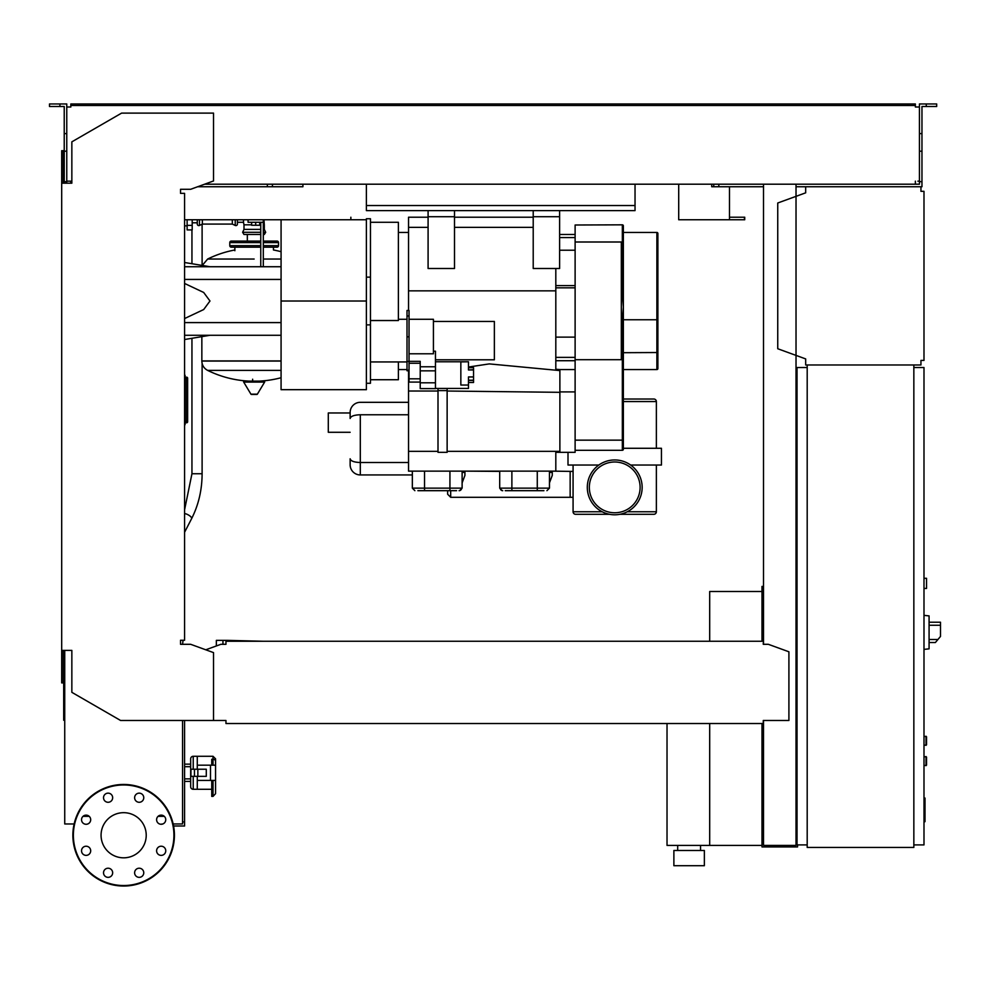 <?xml version="1.0" encoding="UTF-8"?>
<svg xmlns="http://www.w3.org/2000/svg" width="990" height="990" viewBox="0 0 990 990"><rect width="100%" height="100%" fill="white"/><g stroke="black" fill="none" stroke-linecap="round" stroke-linejoin="round"><path stroke-width="1.49" d="M923.992 756.533L926.529 757.041L926.529 765.171L923.992 765.678M237.402 219.755L237.402 224.074A1.522 1.522 0 0 1 235.224 225.448L235.224 219.755M199.46 219.755L199.46 225.448A1.522 1.522 0 0 1 197.282 224.074L197.282 219.755M202.356 219.755L202.356 224.074L232.316 224.074L235.224 225.448M232.316 219.755L232.316 224.074M281.073 251.695A105.126 105.126 0 0 0 273.45 249.975L273.45 247.178L277.014 247.178A1.522 1.522 0 0 0 278.537 245.656L278.537 242.6A1.522 1.522 0 0 0 277.014 241.077L263.303 241.077M234.865 250.73L234.865 247.178L231.301 247.178L260.766 247.178M201.849 336.637L201.849 360.929L281.073 360.929L201.849 361.065L281.073 361.065M248.997 381.113A105.126 105.126 0 0 1 207.653 370.396L281.073 370.396M252.636 379.207L252.636 381.113M243.689 382.078L264.627 382.078A0.631 0.631 0 0 0 264.083 381.113L244.233 381.113A0.631 0.631 0 0 0 243.689 382.078L250.928 394.144A0.631 0.631 0 0 0 251.472 394.453L256.843 394.453L251.472 394.453M264.627 382.078L257.388 394.144A0.631 0.631 0 0 1 256.843 394.453M254.158 259.034L207.653 259.034L254.158 259.034M263.303 259.034L281.073 259.034L263.303 259.034M247.327 241.077L247.327 234.481M232.823 242.6A1.522 1.522 0 0 0 231.301 241.077A1.522 1.522 0 0 0 229.779 242.6L260.766 242.6M275.492 242.6A1.522 1.522 0 0 1 277.014 241.077M260.766 245.656L229.779 245.656A1.522 1.522 0 0 0 231.301 247.178M263.303 247.178L277.014 247.178M260.766 234.481L243.998 234.481L242.624 232.304L243.998 229.395L243.998 224.829L251.621 224.829M263.303 232.304L265.691 232.304L264.318 229.395L264.318 224.829L263.303 224.829M237.402 222.292L243.49 222.292L243.998 224.829M243.49 219.755L243.49 222.292M260.766 224.829L259.739 224.829M264.318 229.395L263.303 229.395M260.766 229.395L243.998 229.395M265.691 232.304L264.318 234.481L263.303 234.481M187.122 219.755L187.122 229.915L192.196 229.915L192.196 219.755M186.615 377.178L186.615 421.765L187.63 421.765A1.015 1.015 0 0 1 186.615 422.779A1.015 1.015 0 0 0 187.63 421.765L187.63 378.192A1.015 1.015 0 0 0 186.615 377.178L185.093 377.178M185.093 422.779L186.615 422.779L185.093 422.779M184.585 424.314L185.093 424.314A1.015 1.015 0 0 1 184.585 425.193A1.015 1.015 0 0 0 185.093 424.314L185.093 375.656A1.015 1.015 0 0 0 184.585 374.777M763.513 591.995L761.991 591.995L761.991 641.26M761.991 723.529L761.991 846.933L797.544 846.933L797.544 844.903M709.694 723.529L709.694 845.41L761.991 845.41M709.694 641.26L709.694 591.488L761.991 591.488M677.692 850.484L677.692 845.41M700.549 850.484L700.549 845.41M673.881 865.718L673.881 850.484L704.36 850.484L704.36 865.718L673.881 865.718M667.025 723.529L667.025 845.41L709.694 845.41M222.948 644.304L222.948 640.369L216.352 640.369L216.352 645.963M263.068 641.26L227.527 640.369L227.527 641.26M222.948 640.369L227.527 640.369M805.674 186.739L920.948 186.739L920.948 191.317L923.992 191.317L923.992 360.422L920.948 360.422L920.948 364.988L805.674 364.988L805.674 358.912L777.744 348.74L777.744 202.999L805.674 192.827L805.674 186.739L796.022 186.739M922.47 191.317L920.948 191.317L920.948 188.261M920.948 363.466L920.948 360.422L922.47 360.422M805.674 358.912L805.674 363.466M805.674 188.261L805.674 192.827M923.992 588.444L926.529 588.444L926.529 578.284L923.992 578.284M913.844 844.903L923.992 844.903L923.992 367.538L913.844 367.538M913.844 364.988L913.844 847.44L807.197 847.44L807.197 364.988L913.844 364.988M807.197 367.538L797.037 367.538L797.037 844.903L807.197 844.903M929.078 645.072L929.078 619.678M929.325 642.522L935.389 642.522L940.5 636.434L940.5 622.215L929.325 622.215M923.992 615.359L929.078 615.891L929.078 648.846L923.992 649.378M923.992 736.226L926.529 736.733L926.529 744.851L923.992 745.359M162.83 823.965L160.714 824.249M173.572 825.994L184.585 825.994L184.585 720.485M182.556 821.935L184.585 821.935M635.035 205.536L635.035 210.61L366.387 210.61L366.387 205.536L635.035 205.536L635.035 184.202M366.387 184.202L366.387 205.536M350.856 219.755L350.856 217.218M729.494 186.739L729.494 217.218L744.727 217.218L744.727 219.755L678.707 219.755L678.707 184.202L678.707 217.218M281.073 301.01L281.073 389.676L366.387 389.676L366.387 301.01L281.073 301.01L281.073 219.755L184.585 219.755M197.654 186.739L302.915 186.739L302.915 184.202L302.915 186.739L272.436 186.739L272.436 184.202M711.723 186.739L711.723 184.202L711.723 186.739L713.753 186.739L713.753 184.202M729.494 219.755L729.494 217.218M923.992 798.051L925.007 798.051L925.007 815.574L923.992 815.574M925.007 813.471L923.992 813.471M925.007 815.574L925.007 821.663L923.992 821.663M925.007 821.663L923.992 822.034M549.462 482.873L552.259 475.423L552.259 472.403L549.462 472.403M462.12 482.873L464.916 475.423L462.12 482.873M450.685 490.681L450.685 497.289L447.641 494.233L447.641 490.681M464.916 475.423L464.916 471.129L499.703 471.389M552.259 472.403L552.259 471.129L570.153 471.389L570.153 497.289L450.685 497.289M408.536 462.503L360.298 462.503L408.536 462.503M408.536 414.761L360.298 414.761L360.298 462.503L360.298 414.761C354.123 414.971 350.745 416.208 350.138 418.473L350.138 412.471A10.16 10.16 0 0 1 360.298 402.324A10.16 10.16 0 0 0 350.138 412.471L350.138 418.473C350.745 416.208 354.123 414.971 360.298 414.761L408.536 414.761M350.138 458.791C350.745 461.055 354.123 462.293 360.298 462.503L360.298 474.94A10.16 10.16 0 0 1 350.138 464.78A10.16 10.16 0 0 0 360.298 474.94L360.298 462.503C354.123 462.293 350.745 461.055 350.138 458.791L350.138 464.78L350.138 458.791M408.536 402.324L360.298 402.324L408.536 402.324M412.347 474.94L360.298 474.94L412.347 474.94M350.138 432.284L328.296 432.284L328.296 412.979L350.138 412.979M555.811 268.5L555.811 370.198M555.811 451.329L555.811 471.129L408.536 471.129L408.536 451.329L438.001 451.329M559.882 370.582L489.283 363.899L468.468 367.043M555.811 290.85L408.536 290.85M420.218 382.078L409.043 382.078L409.043 310.476L407.014 310.476L407.014 370.755L409.043 370.755M409.043 319.287L433.422 319.287L433.422 353.789L409.043 353.789M409.043 361.338L420.218 361.338L420.218 366.77L435.452 366.77M433.422 351.203L435.452 351.203L435.452 388.612L420.218 388.612L420.218 366.77M435.452 361.771L468.468 361.771L460.845 361.894L460.845 385.036L468.468 385.036L468.468 388.427L435.452 388.427M468.468 361.894L468.468 369.975L473.542 369.74L473.542 367.711L468.468 367.711L468.468 365.161M468.468 369.975L473.542 369.975L473.542 376.955L468.468 376.955L468.468 380.222L473.542 380.222L473.542 376.955M468.468 376.955L468.468 385.036M468.468 382.486L473.542 382.486L473.542 380.457L468.468 380.457M420.218 370.842L435.452 370.842M420.218 382.808L435.452 382.808M433.422 321.441L494.369 321.441L494.369 359.791L435.452 359.791M409.043 378.811L420.218 378.811M409.043 363.268L420.218 363.268M408.536 310.476L408.536 217.218L428.088 217.218M370.458 222.292L398.388 222.292L398.388 320.537L370.458 320.537M281.073 219.755L366.387 219.755L366.387 218.74L370.458 218.74L370.458 383.279L366.387 383.279L366.387 324.868L370.458 324.868M370.458 379.727L398.388 379.727L398.388 361.944M438.001 391.025L408.536 391.025L408.536 451.329M408.536 370.755L408.536 391.025M447.134 388.427L447.134 390.604L438.001 390.604L438.001 388.427M447.134 390.604L447.134 452.343L438.001 452.343L438.001 390.604M559.882 451.329L447.134 451.329M559.882 392.325L447.134 391.025M575.116 359.704L575.116 241.993L621.324 241.993L621.324 359.704L575.116 359.704L575.116 452.343L559.882 452.343L559.882 369.567L555.811 369.221M559.882 452.343L555.811 452.306M554.511 370.074L555.811 370.074M575.116 391.904L559.882 391.904M575.116 369.567L559.882 369.567M461.612 488.144A2.537 2.537 0 0 1 459.075 490.681M456.588 490.681L417.879 490.681M500.21 488.144A2.537 2.537 0 0 0 502.747 490.681M543.931 490.681L505.234 490.681M454.497 217.218L533.214 217.218M454.497 268.5L428.088 268.5L428.088 216.711L454.497 216.711L454.497 268.5M454.497 216.711L454.497 210.61L428.088 210.61L428.088 216.711M559.622 234.481L575.116 234.481M575.116 357.378L555.811 357.378M575.116 250.222L559.622 250.222M623.354 440.154L622.339 440.154L622.339 319.374L623.354 319.374L623.354 449.299A1.015 1.015 0 0 1 622.339 450.314L575.116 450.314M622.339 224.829A1.015 1.015 0 0 1 623.354 225.844L623.354 294.822L622.339 294.822L622.339 224.829L575.116 225.002L621.324 224.829M623.354 319.374L623.354 294.822M575.116 241.993L575.116 225.002M657.892 368.552L657.892 233.467L657.892 368.552A1.015 1.015 0 0 1 656.877 369.567L623.354 369.567M657.892 233.467A1.015 1.015 0 0 0 656.877 232.452L623.354 232.452M559.622 268.5L533.214 268.5L533.214 210.61L559.622 210.61L559.622 268.5M559.622 216.711L533.214 216.711M619.975 514.293L653.821 514.293A2.537 2.537 0 0 0 656.37 511.756L656.37 465.04M609.469 514.293L575.623 514.293A2.537 2.537 0 0 1 573.074 511.756L573.074 465.04M642.151 487.377A27.423 27.423 0 0 0 614.728 459.954A27.423 27.423 0 0 0 587.305 487.377A27.423 27.423 0 0 0 614.728 514.8A27.423 27.423 0 0 0 642.151 487.377A27.423 27.423 0 0 0 614.728 459.954A27.423 27.423 0 0 0 587.305 487.377A27.423 27.423 0 0 0 614.728 514.8A27.423 27.423 0 0 0 642.151 487.377M589.335 487.377A25.393 25.393 0 0 0 614.728 512.771A25.393 25.393 0 0 0 640.109 487.377A25.393 25.393 0 0 0 614.728 461.996A25.393 25.393 0 0 0 589.335 487.377A25.393 25.393 0 0 0 614.728 512.771A25.393 25.393 0 0 0 640.109 487.377A25.393 25.393 0 0 0 614.728 461.996A25.393 25.393 0 0 0 589.335 487.377M568 452.343L568 465.04L598.826 465.04M630.618 465.04L661.444 465.04L661.444 448.284L623.354 448.284M656.37 448.284L656.37 401.556A2.537 2.537 0 0 0 653.821 399.019L623.354 399.019M366.387 219.755L366.387 301.01M184.585 318.557L203.68 309.548L209.979 301.01L203.68 292.458L184.585 283.449M251.621 222.292L251.621 225.237L259.739 225.237L259.739 222.292M255.68 222.292L255.68 225.237M263.303 266.731L263.303 222.292L248.069 222.292L248.069 219.755M263.303 222.292L263.303 219.755M260.766 222.292L260.766 266.731M281.073 335.288L184.585 335.288M281.073 322.591L184.585 322.591M281.073 279.428L184.585 279.428M281.073 266.731L184.585 266.731M197.282 776.346L197.282 789.29L211.749 789.29M193.223 769.23L193.223 756.286A2.537 2.537 0 0 0 190.674 758.823L190.674 786.753L190.674 781.419L184.585 781.419M193.223 776.346L193.223 789.29A2.537 2.537 0 0 1 190.674 786.753M184.585 778.883L190.674 778.883L190.674 764.156L184.585 764.156M190.674 778.883L190.674 781.419M211.749 765.171L211.749 759.268L213.023 759.268L213.023 756.286L197.282 756.286L197.282 769.23M190.674 766.693L184.585 766.693M64.734 681.603L63.694 681.603L63.694 720.25L64.734 720.25M193.223 756.286L197.282 756.286L197.282 765.171L210.486 765.171L210.486 780.405L215.56 780.405L215.56 784.229M210.486 780.405L197.282 780.405L197.282 789.29L193.223 789.29M197.851 776.346L206.291 776.346L206.291 769.23L190.934 769.23L190.934 776.346L197.851 776.346L197.851 769.23M194.461 769.23L194.461 776.346M210.486 765.171L215.56 765.171L215.56 758.823L215.56 793.671L213.023 796.393L211.749 796.393L211.749 780.405M146.223 835.251A22.572 22.572 0 0 1 123.639 857.823A22.572 22.572 0 0 1 101.067 835.251A22.572 22.572 0 0 1 123.639 812.679A22.572 22.572 0 0 1 146.223 835.251M134.615 872.784A4.566 4.566 0 0 1 139.194 868.218A4.566 4.566 0 0 1 143.76 872.784A4.566 4.566 0 0 1 139.194 877.35A4.566 4.566 0 0 1 134.615 872.784M104.866 869.554A4.566 4.566 0 0 1 111.325 869.554A4.566 4.566 0 0 1 111.325 876.014A4.566 4.566 0 0 1 104.866 876.014A4.566 4.566 0 0 1 104.866 869.554M86.105 846.227A4.566 4.566 0 0 1 90.684 850.794A4.566 4.566 0 0 1 86.105 855.372A4.566 4.566 0 0 1 81.539 850.794A4.566 4.566 0 0 1 86.105 846.227M89.348 816.478A4.566 4.566 0 0 1 89.348 822.938A4.566 4.566 0 0 1 82.875 822.938A4.566 4.566 0 0 1 82.875 816.478A4.566 4.566 0 0 1 89.348 816.478M112.662 797.717A4.566 4.566 0 0 1 108.096 802.284A4.566 4.566 0 0 1 103.529 797.717A4.566 4.566 0 0 1 108.096 793.151A4.566 4.566 0 0 1 112.662 797.717M142.424 800.947A4.566 4.566 0 0 1 135.964 800.947A4.566 4.566 0 0 1 135.964 794.487A4.566 4.566 0 0 1 142.424 794.487A4.566 4.566 0 0 1 142.424 800.947M161.184 824.274A4.566 4.566 0 0 1 156.606 819.708A4.566 4.566 0 0 1 161.184 815.129A4.566 4.566 0 0 1 165.751 819.708A4.566 4.566 0 0 1 161.184 824.274M157.942 854.036A4.566 4.566 0 0 1 157.942 847.564A4.566 4.566 0 0 1 164.414 847.564A4.566 4.566 0 0 1 164.414 854.036A4.566 4.566 0 0 1 157.942 854.036M123.639 784.464A50.787 50.787 0 0 0 72.864 835.251A50.787 50.787 0 0 0 123.639 886.038A50.787 50.787 0 0 0 174.426 835.251A50.787 50.787 0 0 0 123.639 784.464A50.787 50.787 0 0 1 174.426 835.251A50.787 50.787 0 0 1 123.639 886.038M225.968 721.067L225.968 723.529L763.265 723.529L763.265 721.067M182.556 644.304L183.063 640.245M61.689 650.393L71.849 650.393L71.849 692.332L120.594 720.485L213.531 720.485L213.531 652.62L190.674 644.304L180.526 644.304L180.526 640.245L184.585 640.245L184.585 193.347L180.526 193.347L180.526 189.288L190.674 189.288L213.531 180.96L213.531 113.108L121.609 113.108L71.849 141.842L71.849 183.187L61.689 183.187L61.689 682.902L63.212 682.902L63.212 650.393L64.734 650.393L64.734 823.965L74.126 823.965M68.285 181.158L70.835 181.158L70.835 183.187L66.763 183.187L66.763 133.601L64.226 133.601L64.226 183.187L63.212 183.187L63.212 150.69L61.689 150.69L61.689 183.187M763.265 642.782L763.265 644.304L763.265 642.782M763.265 641.26L225.968 641.26L225.968 644.304L220.894 644.304L205.784 649.799M225.968 641.26L225.968 644.304M763.265 720.485L788.906 720.485L788.906 651.791L768.339 644.304L763.265 644.304M213.531 720.485L225.968 720.485M182.556 720.485L182.556 823.965L173.163 823.965M89.211 816.342L83.011 816.342M164.278 816.342L158.078 816.342M59.907 106.499L59.907 103.962L49.5 103.962L49.5 106.499L64.226 106.499L64.226 133.601M267.362 186.739L267.362 184.202M64.226 181.665L66.763 181.665M64.226 151.198L66.763 151.198L66.763 103.962L59.907 103.962M926.281 106.499L926.281 103.962L936.688 103.962L936.688 106.499L921.962 106.499L921.962 181.665L919.425 181.665L919.425 184.202L915.366 184.202L915.366 181.158L915.366 182.68M797.037 586.414L796.022 586.414M763.513 586.414L761.991 586.414L761.991 591.995M763.513 628.563L761.991 628.563M796.022 625.012L797.037 625.012M796.022 591.995L797.037 591.995M763.513 184.202L763.513 644.304M763.513 720.485L763.513 845.41L796.022 845.41L796.022 184.202M796.022 808.335L797.037 808.335M796.022 841.339L797.037 841.339M763.513 841.339L761.991 841.339M763.513 804.783L761.991 804.783M70.835 105.484L78.445 105.484L78.445 103.962L70.835 103.962L70.835 107.007L68.285 107.007M917.903 107.007L915.366 107.007L919.425 107.007L919.425 181.665M919.425 181.158L917.903 181.158M763.513 186.739L713.753 186.739M921.962 181.665L921.962 186.739L920.948 186.739M204.633 184.202L915.366 184.202M915.366 107.007L915.366 105.484L78.445 105.484M66.763 107.007L70.835 107.007M70.835 182.68L70.835 181.158L66.763 181.158M78.445 103.962L907.743 103.962L907.743 105.484M907.743 103.962L915.366 103.962L915.366 105.484M919.425 107.007L919.425 103.962L926.281 103.962M718.827 186.739L718.827 184.202M921.962 151.198L919.425 151.198M921.962 133.601L919.425 133.601M184.585 509.788L191.949 473.752L202.108 473.752C202.034 490.038 198.532 504.999 191.602 518.661L184.585 532.274M184.585 513.55A5.074 1.832 27.3 0 1 187.506 514.503A5.074 1.832 27.3 0 1 191.602 518.661M926.021 756.533L926.021 765.678M250.928 394.144L257.388 394.144M263.303 245.656L278.537 245.656M263.303 242.6L278.537 242.6M260.766 232.304L242.624 232.304M187.122 225.386L192.196 225.386M185.093 421.765L186.615 421.765L186.615 422.779M185.093 378.192L187.63 378.192M937.938 639.478L929.325 639.478M929.325 625.259L940.5 625.259M926.021 736.226L926.021 745.359M744.43 219.755L744.43 217.218M925.007 806.825L923.992 806.825M925.007 800.155L923.992 800.155M464.916 472.403L462.12 472.403M409.043 361.424L407.014 361.424M409.043 336.823L407.014 336.823M409.043 315.983L407.014 315.983M409.043 370.173L407.014 370.173M449.93 490.681L449.93 488.144L462.12 488.144L459.583 490.681M424.537 490.681L424.537 488.144L449.93 488.144L449.93 471.129M414.884 490.681L412.347 488.144L424.537 488.144L424.537 471.129M537.273 490.681L537.273 488.144L549.462 488.144L546.925 490.681M511.88 490.681L511.88 488.144L537.273 488.144L537.273 471.129M502.239 490.681L499.703 488.144L511.88 488.144L511.88 471.129M370.458 277.138L366.387 277.138M533.214 227.366L454.497 227.366M428.088 227.366L408.536 227.366M575.116 237.575L559.622 237.575M575.116 287.843L555.811 287.843M555.811 285.615L575.116 285.615M575.116 337.12L555.811 337.12M575.116 360.719L555.811 360.719M622.339 450.314L622.339 440.154L575.116 440.154M621.324 245.149L623.354 245.149M622.339 319.374L623.354 307.098L622.339 294.822M656.877 369.567L656.877 319.758L657.892 319.584M623.354 352.7L657.892 352.527M623.354 319.758L656.877 319.758L656.877 232.452M573.074 511.756L602.155 511.756M627.289 511.756L656.37 511.756M656.37 401.556L623.354 401.556M213.023 780.405L213.023 796.393M213.023 765.171L213.023 759.268A2.537 2.079 0 0 1 215.56 761.347M123.639 885.53A50.28 50.28 0 0 1 73.371 835.251A50.28 50.28 0 0 1 123.639 784.971A50.28 50.28 0 0 1 173.918 835.251A50.28 50.28 0 0 1 123.639 885.53M202.108 224.185L202.108 265.419M202.108 363.342L202.108 473.752M191.949 229.915L191.949 263.724M191.949 338.295L191.949 473.752M202.356 224.074L199.46 225.448M259.318 381.113A105.126 105.126 0 0 0 281.073 377.735M207.653 370.396C203.952 368.391 202.01 365.273 201.849 361.065M202.269 265.444L207.653 259.034A105.126 105.126 0 0 1 234.865 249.975M229.779 245.656L229.779 242.6M260.766 241.077L231.301 241.077M263.959 219.755L264.318 224.829M184.585 225.844L187.122 225.844M192.196 222.799L197.282 222.799M573.074 497.289L570.153 497.289M407.014 319.287L398.388 319.287M407.014 361.944L370.458 361.944M398.388 232.452L408.536 232.452M398.388 369.567L407.014 369.567M412.347 488.144L412.347 471.129M462.12 488.144L462.12 471.129M499.703 488.144L499.703 471.129M549.462 488.144L549.462 471.129M570.153 471.389L573.074 471.389M209.979 266.731L184.585 262.499M209.979 335.288L184.585 339.521M213.023 756.286L215.56 758.823"/></g></svg>

